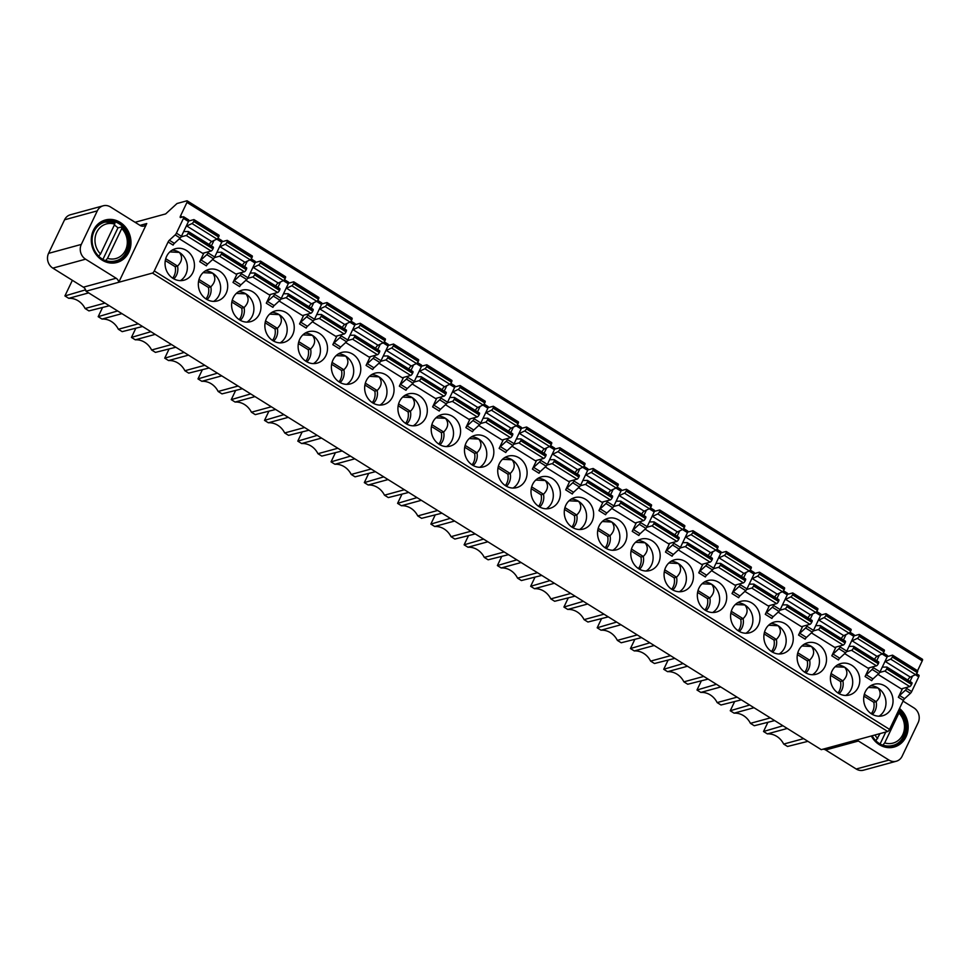 <?xml version="1.0" encoding="UTF-8"?>
<svg xmlns="http://www.w3.org/2000/svg" width="971" height="971" viewBox="0 0 971 971"><rect width="100%" height="100%" fill="white"/><g stroke="black" fill="none" stroke-linecap="round" stroke-linejoin="round"><path stroke-width="1.46" d="M103.181 205.803A10.875 9.71 -105.3 0 1 110.488 206.969L140.176 225.478A5.438 4.855 74.7 0 0 146.767 223.536L118.753 282.282A5.438 4.855 74.7 0 0 116.144 278.24L85.582 259.184A10.875 9.71 -105.3 0 1 81.309 244.413L97.318 210.853A10.875 9.71 -105.3 0 1 103.181 205.803L70.422 214.749A10.875 9.71 74.7 0 0 64.559 219.798L48.55 253.37A10.875 9.71 74.7 0 0 52.835 268.13L83.397 287.185A5.438 4.855 -105.3 0 1 85.994 291.227L821.272 749.661L887.725 731.503A2.173 0.704 -58.1 0 0 889.557 729.379L154.28 270.945A2.173 0.704 121.9 0 1 152.447 273.069L85.994 291.227M822.765 749.248A5.438 4.855 -105.3 0 1 825.653 749.976L856.216 769.02A10.875 9.71 74.7 0 0 863.535 770.185L896.282 761.24A10.875 9.71 -105.3 0 1 888.975 760.075L858.413 741.019A5.438 4.855 74.7 0 0 855.512 740.303M135.054 222.286L165.665 213.911L177.013 203.509L186.918 200.815A2.173 0.704 121.9 0 1 187.172 200.827A2.173 0.704 121.9 0 1 186.966 202.417L180.521 215.938A2.173 0.704 -58.1 0 0 180.315 217.528A2.173 0.704 -58.1 0 0 180.57 217.54L183.398 216.776A2.173 0.704 121.9 0 1 183.653 216.788A2.173 0.704 121.9 0 1 183.446 218.378L176.406 233.149A2.173 0.704 121.9 0 1 175.168 234.897L169.342 240.238A2.173 0.704 -58.1 0 0 168.092 241.973L154.28 270.945M907.824 680.101A3.265 1.056 121.9 0 1 910.313 677.115L915.544 674.627A2.173 0.704 -58.1 0 0 917.243 672.563L917.352 672.333A2.173 0.704 -58.1 0 0 917.559 670.743L922.244 660.85A2.173 0.704 -58.1 0 0 922.45 659.26A2.173 0.704 -58.1 0 0 922.183 659.236M902.52 688.548L898.357 697.275A2.173 0.704 -58.1 0 1 899.595 695.527L904.62 698.659L910.434 693.33A2.173 0.704 -58.1 0 0 911.684 691.583L918.724 676.811A2.173 0.704 -58.1 0 0 918.93 675.221A2.173 0.704 -58.1 0 0 918.675 675.197M904.62 698.659A2.173 0.704 121.9 0 0 903.37 700.407L889.557 729.379M179.344 238.793L202.648 253.322L211.132 251.004A2.173 0.704 -58.1 0 0 212.965 248.879L213.074 248.649A2.173 0.704 -58.1 0 0 213.28 247.071A2.173 0.704 -58.1 0 0 213.135 247.035L188.471 231.644M166.648 256.283A16.313 14.565 74.7 0 0 168.493 274.138A16.313 14.565 74.7 0 0 184.053 280.182A16.313 14.565 74.7 0 0 192.853 272.62A16.313 14.565 74.7 0 0 191.008 254.766A16.313 14.565 74.7 0 0 175.448 248.722A16.313 14.565 74.7 0 0 166.648 256.283M199.917 277.026A16.313 14.565 74.7 0 0 201.762 294.868A16.313 14.565 74.7 0 0 217.322 300.925A16.313 14.565 74.7 0 0 226.109 293.351A16.313 14.565 74.7 0 0 224.277 275.509A16.313 14.565 74.7 0 0 208.716 269.453A16.313 14.565 74.7 0 0 199.917 277.026M212.613 259.536L235.917 274.065L244.401 271.746A2.173 0.704 -58.1 0 0 246.233 269.622L246.343 269.392A2.173 0.704 -58.1 0 0 246.549 267.802A2.173 0.704 -58.1 0 0 246.403 267.765L221.74 252.387M233.186 297.769A16.313 14.565 74.7 0 0 235.031 315.611A16.313 14.565 74.7 0 0 250.579 321.668A16.313 14.565 74.7 0 0 259.378 314.094A16.313 14.565 74.7 0 0 257.546 296.252A16.313 14.565 74.7 0 0 241.985 290.195A16.313 14.565 74.7 0 0 233.186 297.769M245.881 280.279L269.185 294.808L277.67 292.489A2.173 0.704 -58.1 0 0 279.502 290.365L279.612 290.135A2.173 0.704 -58.1 0 0 279.818 288.545A2.173 0.704 -58.1 0 0 279.672 288.508L254.997 273.13M266.455 318.512A16.313 14.565 74.7 0 0 268.287 336.354A16.313 14.565 74.7 0 0 283.848 342.411A16.313 14.565 74.7 0 0 292.647 334.837A16.313 14.565 74.7 0 0 290.815 316.995A16.313 14.565 74.7 0 0 275.254 310.938A16.313 14.565 74.7 0 0 266.455 318.512M279.15 301.022L302.454 315.551L310.938 313.232A2.173 0.704 -58.1 0 0 312.759 311.108L312.868 310.878A2.173 0.704 -58.1 0 0 313.087 309.288A2.173 0.704 -58.1 0 0 312.941 309.251L288.266 293.873M299.723 339.243A16.313 14.565 74.7 0 0 301.556 357.097A16.313 14.565 74.7 0 0 317.116 363.142A16.313 14.565 74.7 0 0 325.916 355.58A16.313 14.565 74.7 0 0 324.071 337.726A16.313 14.565 74.7 0 0 308.523 331.681A16.313 14.565 74.7 0 0 299.723 339.243M312.407 321.753L335.711 336.294L344.195 333.975A2.173 0.704 -58.1 0 0 346.028 331.851L346.137 331.621A2.173 0.704 -58.1 0 0 346.344 330.031A2.173 0.704 -58.1 0 0 346.198 329.994L321.535 314.616M332.992 359.986A16.313 14.565 74.7 0 0 334.825 377.84A16.313 14.565 74.7 0 0 350.385 383.885A16.313 14.565 74.7 0 0 359.185 376.323A16.313 14.565 74.7 0 0 357.34 358.469A16.313 14.565 74.7 0 0 341.78 352.424A16.313 14.565 74.7 0 0 332.992 359.986M345.676 342.496L368.98 357.025L377.464 354.706A2.173 0.704 -58.1 0 0 379.297 352.594L379.406 352.364A2.173 0.704 -58.1 0 0 379.612 350.774A2.173 0.704 -58.1 0 0 379.467 350.737L354.803 335.359M366.249 380.729A16.313 14.565 74.7 0 0 368.094 398.583A16.313 14.565 74.7 0 0 383.654 404.628A16.313 14.565 74.7 0 0 392.454 397.066A16.313 14.565 74.7 0 0 390.609 379.212A16.313 14.565 74.7 0 0 375.049 373.167A16.313 14.565 74.7 0 0 366.249 380.729M378.945 363.239L402.249 377.768L410.733 375.449A2.173 0.704 -58.1 0 0 412.566 373.325L412.675 373.107A2.173 0.704 -58.1 0 0 412.881 371.517A2.173 0.704 -58.1 0 0 412.736 371.48L388.072 356.102M399.518 401.472A16.313 14.565 74.7 0 0 401.363 419.326A16.313 14.565 74.7 0 0 416.923 425.371A16.313 14.565 74.7 0 0 425.711 417.809A16.313 14.565 74.7 0 0 423.878 399.955A16.313 14.565 74.7 0 0 408.318 393.91A16.313 14.565 74.7 0 0 399.518 401.472M412.214 383.982L435.518 398.511L444.002 396.192A2.173 0.704 -58.1 0 0 445.835 394.068L445.944 393.838A2.173 0.704 -58.1 0 0 446.15 392.26A2.173 0.704 -58.1 0 0 446.005 392.223L421.341 376.833M432.787 422.215A16.313 14.565 74.7 0 0 434.632 440.057A16.313 14.565 74.7 0 0 450.18 446.114A16.313 14.565 74.7 0 0 458.98 438.54A16.313 14.565 74.7 0 0 457.147 420.698A16.313 14.565 74.7 0 0 441.587 414.641A16.313 14.565 74.7 0 0 432.787 422.215M445.483 404.725L468.787 419.254L477.271 416.935A2.173 0.704 -58.1 0 0 479.104 414.811L479.213 414.581A2.173 0.704 -58.1 0 0 479.419 412.991A2.173 0.704 -58.1 0 0 479.273 412.954L454.598 397.576M466.056 442.958A16.313 14.565 74.7 0 0 467.888 460.8A16.313 14.565 74.7 0 0 483.449 466.857A16.313 14.565 74.7 0 0 492.248 459.283A16.313 14.565 74.7 0 0 490.416 441.441A16.313 14.565 74.7 0 0 474.855 435.384A16.313 14.565 74.7 0 0 466.056 442.958M478.752 425.468L502.056 439.997L510.54 437.678A2.173 0.704 -58.1 0 0 512.36 435.554L512.482 435.324A2.173 0.704 -58.1 0 0 512.688 433.734A2.173 0.704 -58.1 0 0 512.542 433.697L487.867 418.319M499.325 463.701A16.313 14.565 74.7 0 0 501.157 481.543A16.313 14.565 74.7 0 0 516.718 487.6A16.313 14.565 74.7 0 0 525.517 480.026A16.313 14.565 74.7 0 0 523.672 462.184A16.313 14.565 74.7 0 0 508.124 456.127A16.313 14.565 74.7 0 0 499.325 463.701M512.008 446.211L535.312 460.74L543.796 458.421A2.173 0.704 -58.1 0 0 545.629 456.297L545.738 456.067A2.173 0.704 -58.1 0 0 545.945 454.477A2.173 0.704 -58.1 0 0 545.799 454.44L521.136 439.062M532.594 484.432A16.313 14.565 74.7 0 0 534.426 502.286A16.313 14.565 74.7 0 0 549.987 508.331A16.313 14.565 74.7 0 0 558.786 500.769A16.313 14.565 74.7 0 0 556.941 482.915A16.313 14.565 74.7 0 0 541.381 476.87A16.313 14.565 74.7 0 0 532.594 484.432M545.277 466.942L568.581 481.482L577.065 479.164A2.173 0.704 -58.1 0 0 578.898 477.04L579.007 476.81A2.173 0.704 -58.1 0 0 579.214 475.22A2.173 0.704 -58.1 0 0 579.068 475.183L554.405 459.805M565.85 505.175A16.313 14.565 74.7 0 0 567.695 523.029A16.313 14.565 74.7 0 0 583.255 529.074A16.313 14.565 74.7 0 0 592.055 521.512A16.313 14.565 74.7 0 0 590.21 503.658A16.313 14.565 74.7 0 0 574.65 497.613A16.313 14.565 74.7 0 0 565.85 505.175M578.546 487.685L601.85 502.213L610.334 499.895A2.173 0.704 -58.1 0 0 612.167 497.783L612.276 497.553A2.173 0.704 -58.1 0 0 612.483 495.963A2.173 0.704 -58.1 0 0 612.337 495.926L587.673 480.548M599.119 525.918A16.313 14.565 74.7 0 0 600.964 543.772A16.313 14.565 74.7 0 0 616.524 549.817A16.313 14.565 74.7 0 0 625.312 542.255A16.313 14.565 74.7 0 0 623.479 524.401A16.313 14.565 74.7 0 0 607.919 518.356A16.313 14.565 74.7 0 0 599.119 525.918M611.815 508.428L635.119 522.956L643.603 520.638A2.173 0.704 -58.1 0 0 645.436 518.514L645.545 518.296A2.173 0.704 -58.1 0 0 645.751 516.706A2.173 0.704 -58.1 0 0 645.606 516.669L620.942 501.291M632.388 546.661A16.313 14.565 74.7 0 0 634.233 564.515A16.313 14.565 74.7 0 0 649.781 570.56A16.313 14.565 74.7 0 0 658.581 562.998A16.313 14.565 74.7 0 0 656.748 545.144A16.313 14.565 74.7 0 0 641.188 539.099A16.313 14.565 74.7 0 0 632.388 546.661M645.084 529.171L668.388 543.699L676.872 541.381A2.173 0.704 -58.1 0 0 678.705 539.257L678.814 539.026A2.173 0.704 -58.1 0 0 679.02 537.449A2.173 0.704 -58.1 0 0 678.875 537.412L654.199 522.022M665.657 567.404A16.313 14.565 74.7 0 0 667.502 585.246A16.313 14.565 74.7 0 0 683.05 591.303A16.313 14.565 74.7 0 0 691.85 583.729A16.313 14.565 74.7 0 0 690.017 565.887A16.313 14.565 74.7 0 0 674.457 559.83A16.313 14.565 74.7 0 0 665.657 567.404M678.353 549.914L701.657 564.442L710.141 562.124A2.173 0.704 -58.1 0 0 711.974 560L712.083 559.769A2.173 0.704 -58.1 0 0 712.289 558.179A2.173 0.704 -58.1 0 0 712.144 558.143L687.468 542.765M698.926 588.147A16.313 14.565 74.7 0 0 700.759 605.989A16.313 14.565 74.7 0 0 716.319 612.046A16.313 14.565 74.7 0 0 725.119 604.472A16.313 14.565 74.7 0 0 723.274 586.63A16.313 14.565 74.7 0 0 707.725 580.573A16.313 14.565 74.7 0 0 698.926 588.147M711.609 570.657L734.926 585.185L743.398 582.867A2.173 0.704 -58.1 0 0 745.23 580.743L745.34 580.512A2.173 0.704 -58.1 0 0 745.546 578.922A2.173 0.704 -58.1 0 0 745.4 578.886L720.737 563.508M865.258 691.85A16.313 14.565 74.7 0 0 867.103 709.704A16.313 14.565 74.7 0 0 882.651 715.748A16.313 14.565 74.7 0 0 891.451 708.187A16.313 14.565 74.7 0 0 889.618 690.332A16.313 14.565 74.7 0 0 874.058 684.288A16.313 14.565 74.7 0 0 865.258 691.85M877.954 674.36L901.258 688.888L909.742 686.57A2.173 0.704 -58.1 0 0 911.575 684.446L911.684 684.215A2.173 0.704 -58.1 0 0 911.89 682.637A2.173 0.704 -58.1 0 0 911.745 682.601L887.069 667.211M835.982 647.062L831.819 655.789A2.173 0.704 -58.1 0 1 833.057 654.053L839.697 658.192L845.523 652.852A2.173 0.704 -58.1 0 0 846.761 651.104L853.812 636.333A2.173 0.704 -58.1 0 0 854.019 634.743A2.173 0.704 -58.1 0 0 853.752 634.731M831.989 671.107A16.313 14.565 74.7 0 0 833.834 688.961A16.313 14.565 74.7 0 0 849.382 695.005A16.313 14.565 74.7 0 0 858.182 687.444A16.313 14.565 74.7 0 0 856.349 669.589A16.313 14.565 74.7 0 0 840.789 663.545A16.313 14.565 74.7 0 0 831.989 671.107M844.685 653.617L867.989 668.145L876.473 665.827A2.173 0.704 -58.1 0 0 878.306 663.703L878.415 663.484A2.173 0.704 -58.1 0 0 878.621 661.894A2.173 0.704 -58.1 0 0 878.476 661.858L853.8 646.48M802.714 626.319L798.55 635.058A2.173 0.704 -58.1 0 1 799.788 633.31L806.428 637.449L812.254 632.109A2.173 0.704 -58.1 0 0 813.492 630.361L820.544 615.59A2.173 0.704 -58.1 0 0 820.75 614A2.173 0.704 -58.1 0 0 820.495 613.988M798.72 650.364A16.313 14.565 74.7 0 0 800.565 668.218A16.313 14.565 74.7 0 0 816.125 674.262A16.313 14.565 74.7 0 0 824.913 666.701A16.313 14.565 74.7 0 0 823.08 648.846A16.313 14.565 74.7 0 0 807.52 642.802A16.313 14.565 74.7 0 0 798.72 650.364M811.416 632.874L834.72 647.402L843.204 645.084A2.173 0.704 -58.1 0 0 845.037 642.972L845.146 642.741A2.173 0.704 -58.1 0 0 845.353 641.151A2.173 0.704 -58.1 0 0 845.207 641.115L820.544 625.737M769.445 605.576L765.282 614.315A2.173 0.704 -58.1 0 1 766.532 612.567L773.159 616.706L778.985 611.366A2.173 0.704 -58.1 0 0 780.223 609.63L787.275 594.847A2.173 0.704 -58.1 0 0 787.481 593.269A2.173 0.704 -58.1 0 0 787.226 593.245M765.451 629.621A16.313 14.565 74.7 0 0 767.296 647.475A16.313 14.565 74.7 0 0 782.857 653.519A16.313 14.565 74.7 0 0 791.656 645.958A16.313 14.565 74.7 0 0 789.811 628.103A16.313 14.565 74.7 0 0 774.251 622.059A16.313 14.565 74.7 0 0 765.451 629.621M778.147 612.131L801.451 626.671L809.935 624.353A2.173 0.704 -58.1 0 0 811.768 622.229L811.877 621.998A2.173 0.704 -58.1 0 0 812.084 620.408A2.173 0.704 -58.1 0 0 811.938 620.372L787.275 604.994M744.878 591.4L768.182 605.928L776.666 603.61A2.173 0.704 -58.1 0 0 778.499 601.486L778.608 601.255A2.173 0.704 -58.1 0 0 778.815 599.665A2.173 0.704 -58.1 0 0 778.669 599.629L754.006 584.251M732.195 608.89A16.313 14.565 74.7 0 0 734.027 626.732A16.313 14.565 74.7 0 0 749.588 632.789A16.313 14.565 74.7 0 0 758.387 625.215A16.313 14.565 74.7 0 0 756.543 607.373A16.313 14.565 74.7 0 0 740.982 601.316A16.313 14.565 74.7 0 0 732.195 608.89M869.251 667.805L865.088 676.532A2.173 0.704 -58.1 0 1 866.326 674.796L872.965 678.923L878.791 673.595A2.173 0.704 -58.1 0 0 880.029 671.847L887.081 657.076A2.173 0.704 -58.1 0 0 887.288 655.486A2.173 0.704 -58.1 0 0 887.021 655.461M736.188 584.833L732.013 593.572A2.173 0.704 -58.1 0 1 733.263 591.825L739.089 586.484A2.173 0.704 121.9 0 0 740.327 584.748L740.897 583.547M702.919 564.102L698.756 572.829A2.173 0.704 -58.1 0 1 699.994 571.082L705.82 565.753A2.173 0.704 121.9 0 0 707.058 564.005L707.628 562.804M669.65 543.359L665.487 552.086A2.173 0.704 -58.1 0 1 666.725 550.339L672.551 545.01A2.173 0.704 121.9 0 0 673.789 543.262L674.36 542.073M636.381 522.616L632.218 531.343A2.173 0.704 -58.1 0 1 633.456 529.608L639.282 524.267A2.173 0.704 121.9 0 0 640.52 522.519L641.091 521.33M603.112 501.873L598.949 510.6A2.173 0.704 -58.1 0 1 600.187 508.865L606.013 503.524A2.173 0.704 121.9 0 0 607.263 501.776L607.834 500.587M569.843 481.131L565.68 489.87A2.173 0.704 -58.1 0 1 566.93 488.122L572.744 482.781A2.173 0.704 121.9 0 0 573.995 481.046L574.565 479.844M536.587 460.388L532.411 469.127A2.173 0.704 -58.1 0 1 533.662 467.379L539.488 462.038A2.173 0.704 121.9 0 0 540.726 460.303L541.296 459.101M503.318 439.645L499.155 448.384A2.173 0.704 -58.1 0 1 500.393 446.636L506.219 441.295A2.173 0.704 121.9 0 0 507.457 439.56L508.027 438.358M470.049 418.914L465.886 427.641A2.173 0.704 -58.1 0 1 467.124 425.893L472.95 420.564A2.173 0.704 121.9 0 0 474.188 418.817L474.758 417.615M436.78 398.171L432.617 406.898A2.173 0.704 -58.1 0 1 433.855 405.15L439.681 399.821A2.173 0.704 121.9 0 0 440.919 398.074L441.489 396.884M403.511 377.428L399.348 386.155A2.173 0.704 -58.1 0 1 400.586 384.419L406.412 379.078A2.173 0.704 121.9 0 0 407.662 377.331L408.233 376.141M370.242 356.685L366.079 365.412A2.173 0.704 -58.1 0 1 367.329 363.676L373.143 358.335A2.173 0.704 121.9 0 0 374.393 356.588L374.964 355.398M336.986 335.942L332.81 344.681A2.173 0.704 -58.1 0 1 334.06 342.933L339.886 337.592A2.173 0.704 121.9 0 0 341.124 335.857L341.695 334.655M303.717 315.199L299.554 323.938A2.173 0.704 -58.1 0 1 300.792 322.19L306.618 316.849A2.173 0.704 121.9 0 0 307.856 315.114L308.426 313.912M270.448 294.456L266.285 303.195A2.173 0.704 -58.1 0 1 267.523 301.447L273.349 296.106A2.173 0.704 121.9 0 0 274.587 294.371L275.157 293.169M237.179 273.725L233.016 282.452A2.173 0.704 -58.1 0 1 234.254 280.704L240.08 275.376A2.173 0.704 121.9 0 0 241.318 273.628L241.888 272.426M203.91 252.982L199.747 261.709A2.173 0.704 -58.1 0 1 200.985 259.961L207.624 264.1L213.45 258.772A2.173 0.704 -58.1 0 0 214.688 257.024L221.74 242.252A2.173 0.704 -58.1 0 0 221.946 240.662A2.173 0.704 -58.1 0 0 221.679 240.638M168.092 241.973L173.117 245.105A2.173 0.704 121.9 0 1 174.355 243.357L180.181 238.029A2.173 0.704 -58.1 0 0 181.419 236.281L188.471 221.509A2.173 0.704 -58.1 0 0 188.677 219.919A2.173 0.704 -58.1 0 0 188.423 219.895M93.459 230.212A22.017 19.675 74.7 0 0 95.935 254.317A22.017 19.675 74.7 0 0 116.945 262.486A22.017 19.675 74.7 0 0 128.815 252.266A22.017 19.675 74.7 0 0 126.339 228.173A22.017 19.675 74.7 0 0 105.329 220.004A22.017 19.675 74.7 0 0 93.459 230.212M105.099 220.065A22.017 19.675 -105.3 0 1 125.939 228.403A22.017 19.675 -105.3 0 1 128.342 252.399A22.017 19.675 -105.3 0 1 116.702 262.546M94.114 231.049A20.609 18.413 74.7 0 0 96.445 253.601A20.609 18.413 74.7 0 0 116.095 261.248A20.609 18.413 74.7 0 0 127.213 251.683A20.609 18.413 74.7 0 0 124.883 229.132A20.609 18.413 74.7 0 0 105.232 221.497A20.609 18.413 74.7 0 0 94.114 231.049M100.523 253.989A17.939 16.034 -105.3 0 1 96.736 232.263A17.939 16.034 -105.3 0 1 114.76 224.143L100.523 253.989L98.641 256.174M114.311 225.078A20.112 17.976 -105.3 0 1 114.651 225.284A20.112 17.976 -105.3 0 1 117.952 227.869L102.89 259.427M114.76 224.143L114.942 222.48L104.892 222.092A20.112 17.976 -105.3 0 1 114.736 222.48M105.341 260.604L105.657 260.519A20.112 17.976 -105.3 0 0 115.5 260.908C128.973 258.055 133.209 236.815 122.018 226.886L117.952 227.869M121.715 226.838L121.751 228.488A17.939 16.034 -105.3 0 1 125.538 250.227A17.939 16.034 -105.3 0 1 107.514 258.347L121.751 228.488M107.514 258.347L105.657 260.519M896.282 761.24A10.875 9.71 -105.3 0 0 902.144 756.191L918.153 722.63A10.875 9.71 -105.3 0 0 913.869 707.859L903.042 701.111M871.327 735.982A22.017 19.675 74.7 0 0 894.133 747.039A22.017 19.675 74.7 0 0 906.004 736.831A22.017 19.675 74.7 0 0 899.522 708.49M899.34 708.854A22.017 19.675 -105.3 0 1 905.53 736.953A22.017 19.675 -105.3 0 1 893.89 747.1M872.116 735.763A20.609 18.413 74.7 0 0 893.284 745.801A20.609 18.413 74.7 0 0 904.402 736.249A20.609 18.413 74.7 0 0 898.758 710.08M874.313 739.052A20.112 17.976 -105.3 0 0 875.854 740.727L880.078 733.591M880.078 743.992L885.783 732.025M882.53 745.158L882.845 745.073A20.112 17.976 -105.3 0 0 892.689 745.461C906.161 742.621 910.397 721.38 899.207 711.452L898.017 711.646M898.903 711.391L898.94 713.054A17.939 16.034 -105.3 0 1 902.727 734.78A17.939 16.034 -105.3 0 1 884.702 742.9L898.94 713.054M884.702 742.9L882.845 745.073M912.582 676.034L909.997 681.46M907.23 687.262L906.659 688.451A2.173 0.704 121.9 0 1 905.421 690.199L899.595 695.527M209.214 244.534A3.265 1.056 121.9 0 1 211.702 241.548L216.934 239.06A2.173 0.704 -58.1 0 0 218.633 236.997L218.742 236.766A2.173 0.704 -58.1 0 0 218.948 235.176A2.173 0.704 -58.1 0 0 218.693 235.152M183.786 231.316A3.265 1.056 -58.1 0 0 183.944 231.499A3.265 1.056 -58.1 0 0 184.162 231.559L188.228 231.499A2.173 0.704 121.9 0 1 188.374 231.535A2.173 0.704 121.9 0 1 188.168 233.125L188.058 233.356A2.173 0.704 121.9 0 1 186.226 235.48L181.104 236.875M188.677 221.024L193.787 219.628A2.173 0.704 121.9 0 1 194.042 219.64A2.173 0.704 121.9 0 1 193.836 221.23L193.727 221.461A2.173 0.704 121.9 0 1 192.027 223.536L186.796 226.012A3.265 1.056 -58.1 0 0 186.068 226.546M172.049 250.19A16.313 14.565 -105.3 0 1 179.356 252.399A16.313 14.565 -105.3 0 1 185.777 274.55A16.313 14.565 -105.3 0 1 180.375 280.643M173.797 278.859A13.594 12.138 74.7 0 0 176.528 275.121A13.594 12.138 74.7 0 0 177.559 266.078C182.196 261.393 182.791 256.829 179.356 252.399L169.816 251.902M165.301 260.556L175.205 266.722A13.594 12.138 -105.3 0 1 174.173 275.764A13.594 12.138 -105.3 0 1 172.668 278.167M175.205 266.722L177.559 266.078L165.725 258.711M205.318 270.933A16.313 14.565 -105.3 0 1 212.625 273.142A16.313 14.565 -105.3 0 1 219.045 295.293A16.313 14.565 -105.3 0 1 213.644 301.386M207.066 299.59A13.594 12.138 74.7 0 0 209.797 295.864A13.594 12.138 74.7 0 0 210.828 286.821C215.465 282.124 216.06 277.56 212.625 273.142L203.085 272.645M198.57 281.299L208.462 287.465A13.594 12.138 -105.3 0 1 207.442 296.507A13.594 12.138 -105.3 0 1 205.937 298.91M208.462 287.465L210.828 286.821L198.994 279.454M242.483 265.277A3.265 1.056 121.9 0 1 244.971 262.291L250.202 259.803A2.173 0.704 -58.1 0 0 251.902 257.728L252.011 257.509A2.173 0.704 -58.1 0 0 252.217 255.919A2.173 0.704 -58.1 0 0 251.962 255.895M217.055 252.059A3.265 1.056 -58.1 0 0 217.213 252.242A3.265 1.056 -58.1 0 0 217.431 252.302L221.497 252.242A2.173 0.704 121.9 0 1 221.643 252.278A2.173 0.704 121.9 0 1 221.424 253.868L221.315 254.099A2.173 0.704 121.9 0 1 219.482 256.21L214.373 257.618M221.946 241.755L227.044 240.371A2.173 0.704 121.9 0 1 227.311 240.383A2.173 0.704 121.9 0 1 227.105 241.973L226.996 242.204A2.173 0.704 121.9 0 1 225.296 244.279L220.053 246.755A3.265 1.056 -58.1 0 0 219.337 247.289M238.587 291.676A16.313 14.565 -105.3 0 1 245.881 293.873A16.313 14.565 -105.3 0 1 252.314 316.024A16.313 14.565 -105.3 0 1 246.913 322.129M240.335 320.333A13.594 12.138 74.7 0 0 243.066 316.595A13.594 12.138 74.7 0 0 244.085 307.564C248.722 302.867 249.329 298.303 245.881 293.873L236.354 293.388M231.838 302.042L241.73 308.208A13.594 12.138 -105.3 0 1 240.699 317.25A13.594 12.138 -105.3 0 1 239.206 319.653M241.73 308.208L244.085 307.564L232.263 300.197M275.752 286.02A3.265 1.056 121.9 0 1 278.24 283.034L283.471 280.546A2.173 0.704 -58.1 0 0 285.171 278.471L285.28 278.24A2.173 0.704 -58.1 0 0 285.486 276.662A2.173 0.704 -58.1 0 0 285.231 276.638M250.324 272.802A3.265 1.056 -58.1 0 0 250.469 272.985A3.265 1.056 -58.1 0 0 250.688 273.045L254.754 272.985A2.173 0.704 121.9 0 1 254.9 273.021A2.173 0.704 121.9 0 1 254.693 274.599L254.584 274.829A2.173 0.704 121.9 0 1 252.751 276.953L247.641 278.361M255.203 262.498L260.313 261.102A2.173 0.704 121.9 0 1 260.58 261.126A2.173 0.704 121.9 0 1 260.374 262.716L260.264 262.947A2.173 0.704 121.9 0 1 258.553 265.01L253.322 267.498A3.265 1.056 -58.1 0 0 252.606 268.032M271.856 312.407A16.313 14.565 -105.3 0 1 279.15 314.616A16.313 14.565 -105.3 0 1 285.583 336.767A16.313 14.565 -105.3 0 1 280.182 342.86M273.591 341.076A13.594 12.138 74.7 0 0 276.322 337.338A13.594 12.138 74.7 0 0 277.354 328.307C281.991 323.61 282.597 319.046 279.15 314.616L269.622 314.131M265.107 322.785L274.999 328.951A13.594 12.138 -105.3 0 1 273.968 337.981A13.594 12.138 -105.3 0 1 272.475 340.396M274.999 328.951L277.354 328.307L265.532 320.928M309.021 306.763A3.265 1.056 121.9 0 1 311.509 303.777L316.74 301.289A2.173 0.704 -58.1 0 0 318.439 299.214L318.549 298.983A2.173 0.704 -58.1 0 0 318.755 297.393A2.173 0.704 -58.1 0 0 318.488 297.381M283.593 293.545A3.265 1.056 -58.1 0 0 283.738 293.728A3.265 1.056 -58.1 0 0 283.957 293.776L288.023 293.715A2.173 0.704 121.9 0 1 288.169 293.764A2.173 0.704 121.9 0 1 287.962 295.342L287.853 295.572A2.173 0.704 121.9 0 1 286.02 297.696L280.898 299.092M288.472 283.241L293.582 281.845A2.173 0.704 121.9 0 1 293.849 281.869A2.173 0.704 121.9 0 1 293.63 283.459L293.521 283.69A2.173 0.704 121.9 0 1 291.822 285.753L286.591 288.241A3.265 1.056 -58.1 0 0 285.862 288.775M305.125 333.15A16.313 14.565 -105.3 0 1 312.419 335.359A16.313 14.565 -105.3 0 1 318.852 357.51A16.313 14.565 -105.3 0 1 313.439 363.603M306.86 361.819A13.594 12.138 74.7 0 0 309.591 358.081A13.594 12.138 74.7 0 0 310.623 349.05C315.259 344.353 315.854 339.789 312.419 335.359L302.891 334.861M298.376 343.516L308.268 349.694A13.594 12.138 -105.3 0 1 307.237 358.724A13.594 12.138 -105.3 0 1 305.744 361.139M308.268 349.694L310.623 349.05L298.801 341.671M342.29 327.494A3.265 1.056 121.9 0 1 344.766 324.508L349.997 322.032A2.173 0.704 -58.1 0 0 351.708 319.957L351.818 319.726A2.173 0.704 -58.1 0 0 352.024 318.136A2.173 0.704 -58.1 0 0 351.757 318.124M316.862 314.288A3.265 1.056 -58.1 0 0 317.007 314.47A3.265 1.056 -58.1 0 0 317.226 314.519L321.292 314.458A2.173 0.704 121.9 0 1 321.437 314.495A2.173 0.704 121.9 0 1 321.231 316.085L321.122 316.315A2.173 0.704 121.9 0 1 319.289 318.439L314.167 319.835M321.741 303.984L326.851 302.588A2.173 0.704 121.9 0 1 327.106 302.612A2.173 0.704 121.9 0 1 326.899 304.19L326.79 304.421A2.173 0.704 121.9 0 1 325.091 306.496L319.86 308.984A3.265 1.056 -58.1 0 0 319.131 309.518M338.394 353.893A16.313 14.565 -105.3 0 1 345.688 356.102A16.313 14.565 -105.3 0 1 352.109 378.253A16.313 14.565 -105.3 0 1 346.708 384.346M340.129 382.562A13.594 12.138 74.7 0 0 342.86 378.824A13.594 12.138 74.7 0 0 343.892 369.793C348.528 365.096 349.123 360.532 345.688 356.102L336.148 355.604M331.633 364.259L341.537 370.437A13.594 12.138 -105.3 0 1 340.505 379.467A13.594 12.138 -105.3 0 1 339 381.882M341.537 370.437L343.892 369.793L332.07 362.414M375.559 348.237A3.265 1.056 121.9 0 1 378.035 345.251L383.266 342.775A2.173 0.704 -58.1 0 0 384.965 340.7L385.074 340.469A2.173 0.704 -58.1 0 0 385.293 338.879A2.173 0.704 -58.1 0 0 385.026 338.867M350.13 335.031A3.265 1.056 -58.1 0 0 350.276 335.213A3.265 1.056 -58.1 0 0 350.495 335.262L354.561 335.201A2.173 0.704 121.9 0 1 354.706 335.238A2.173 0.704 121.9 0 1 354.5 336.828L354.391 337.058A2.173 0.704 121.9 0 1 352.558 339.182L347.436 340.578M355.01 324.727L360.12 323.331A2.173 0.704 121.9 0 1 360.375 323.355A2.173 0.704 121.9 0 1 360.168 324.933L360.059 325.164A2.173 0.704 121.9 0 1 358.36 327.239L353.128 329.727A3.265 1.056 -58.1 0 0 352.4 330.249M371.65 374.636A16.313 14.565 -105.3 0 1 378.957 376.845A16.313 14.565 -105.3 0 1 385.378 398.996A16.313 14.565 -105.3 0 1 379.977 405.089M373.398 403.305A13.594 12.138 74.7 0 0 376.129 399.567A13.594 12.138 74.7 0 0 377.161 390.524C381.797 385.839 382.392 381.275 378.957 376.845L369.417 376.347M364.902 385.002L374.806 391.179A13.594 12.138 -105.3 0 1 373.774 400.21A13.594 12.138 -105.3 0 1 372.269 402.613M374.806 391.179L377.161 390.524L365.327 383.157M408.827 368.98A3.265 1.056 121.9 0 1 411.303 365.994L416.535 363.506A2.173 0.704 -58.1 0 0 418.234 361.443L418.343 361.212A2.173 0.704 -58.1 0 0 418.55 359.622A2.173 0.704 -58.1 0 0 418.295 359.598M383.387 355.774A3.265 1.056 -58.1 0 0 383.545 355.944A3.265 1.056 -58.1 0 0 383.763 356.005L387.83 355.944A2.173 0.704 121.9 0 1 387.975 355.981A2.173 0.704 121.9 0 1 387.769 357.571L387.66 357.801A2.173 0.704 121.9 0 1 385.827 359.925L380.705 361.321M388.279 345.47L393.389 344.074A2.173 0.704 121.9 0 1 393.643 344.086A2.173 0.704 121.9 0 1 393.437 345.676L393.328 345.907A2.173 0.704 121.9 0 1 391.629 347.982L386.397 350.47A3.265 1.056 -58.1 0 0 385.669 350.992M404.919 395.379A16.313 14.565 -105.3 0 1 412.226 397.588A16.313 14.565 -105.3 0 1 418.647 419.739A16.313 14.565 -105.3 0 1 413.245 425.832M406.667 424.048A13.594 12.138 74.7 0 0 409.398 420.309A13.594 12.138 74.7 0 0 410.43 411.267C415.066 406.582 415.661 402.018 412.226 397.588L402.686 397.09M398.171 405.744L408.063 411.91A13.594 12.138 -105.3 0 1 407.043 420.953A13.594 12.138 -105.3 0 1 405.538 423.356M408.063 411.91L410.43 411.267L398.596 403.9M442.084 389.723A3.265 1.056 121.9 0 1 444.572 386.737L449.804 384.249A2.173 0.704 -58.1 0 0 451.503 382.186L451.612 381.955A2.173 0.704 -58.1 0 0 451.818 380.365A2.173 0.704 -58.1 0 0 451.564 380.341M416.656 376.505A3.265 1.056 -58.1 0 0 416.814 376.687A3.265 1.056 -58.1 0 0 417.032 376.748L421.098 376.687A2.173 0.704 121.9 0 1 421.244 376.724A2.173 0.704 121.9 0 1 421.026 378.314L420.916 378.544A2.173 0.704 121.9 0 1 419.084 380.668L413.974 382.064M421.548 366.213L426.645 364.817A2.173 0.704 121.9 0 1 426.912 364.829A2.173 0.704 121.9 0 1 426.706 366.419L426.597 366.65A2.173 0.704 121.9 0 1 424.897 368.725L419.654 371.201A3.265 1.056 -58.1 0 0 418.938 371.735M438.188 416.122A16.313 14.565 -105.3 0 1 445.483 418.331A16.313 14.565 -105.3 0 1 451.916 440.482A16.313 14.565 -105.3 0 1 446.514 446.575M439.936 444.779A13.594 12.138 74.7 0 0 442.667 441.052A13.594 12.138 74.7 0 0 443.686 432.01C448.323 427.313 448.93 422.749 445.483 418.331L435.955 417.833M431.44 426.487L441.332 432.653A13.594 12.138 -105.3 0 1 440.3 441.696A13.594 12.138 -105.3 0 1 438.807 444.099M441.332 432.653L443.686 432.01L431.864 424.643M475.353 410.466A3.265 1.056 121.9 0 1 477.841 407.48L483.073 404.992A2.173 0.704 -58.1 0 0 484.772 402.916L484.881 402.698A2.173 0.704 -58.1 0 0 485.087 401.108A2.173 0.704 -58.1 0 0 484.832 401.084M449.925 397.248A3.265 1.056 -58.1 0 0 450.071 397.43A3.265 1.056 -58.1 0 0 450.289 397.491L454.355 397.43A2.173 0.704 121.9 0 1 454.501 397.467A2.173 0.704 121.9 0 1 454.294 399.057L454.185 399.287A2.173 0.704 121.9 0 1 452.352 401.399L447.243 402.807M454.804 386.944L459.914 385.56A2.173 0.704 121.9 0 1 460.181 385.572A2.173 0.704 121.9 0 1 459.975 387.162L459.866 387.393A2.173 0.704 121.9 0 1 458.154 389.468L452.923 391.944A3.265 1.056 -58.1 0 0 452.207 392.478M471.457 436.853A16.313 14.565 -105.3 0 1 478.752 439.062A16.313 14.565 -105.3 0 1 485.184 461.213A16.313 14.565 -105.3 0 1 479.783 467.318M473.193 465.522A13.594 12.138 74.7 0 0 475.924 461.783A13.594 12.138 74.7 0 0 476.955 452.753C481.592 448.056 482.199 443.492 478.752 439.062L469.224 438.576M464.708 447.23L474.601 453.396A13.594 12.138 -105.3 0 1 473.569 462.439A13.594 12.138 -105.3 0 1 472.076 464.842M474.601 453.396L476.955 452.753L465.133 445.386M508.622 431.209A3.265 1.056 121.9 0 1 511.11 428.223L516.341 425.735A2.173 0.704 -58.1 0 0 518.041 423.659L518.15 423.429A2.173 0.704 -58.1 0 0 518.356 421.851A2.173 0.704 -58.1 0 0 518.089 421.827M483.194 417.991A3.265 1.056 -58.1 0 0 483.34 418.173A3.265 1.056 -58.1 0 0 483.558 418.234L487.624 418.173A2.173 0.704 121.9 0 1 487.77 418.21A2.173 0.704 121.9 0 1 487.563 419.788L487.454 420.018A2.173 0.704 121.9 0 1 485.621 422.142L480.499 423.55M488.073 407.686L493.183 406.291A2.173 0.704 121.9 0 1 493.45 406.315A2.173 0.704 121.9 0 1 493.232 407.905L493.122 408.136A2.173 0.704 121.9 0 1 491.423 410.199L486.192 412.687A3.265 1.056 -58.1 0 0 485.464 413.221M504.726 457.596A16.313 14.565 -105.3 0 1 512.02 459.805A16.313 14.565 -105.3 0 1 518.453 481.956A16.313 14.565 -105.3 0 1 513.052 488.049M506.461 486.265A13.594 12.138 74.7 0 0 509.192 482.526A13.594 12.138 74.7 0 0 510.224 473.496C514.861 468.799 515.455 464.235 512.02 459.805L502.493 459.319M497.977 467.973L507.869 474.139A13.594 12.138 -105.3 0 1 506.838 483.17A13.594 12.138 -105.3 0 1 505.345 485.585M507.869 474.139L510.224 473.496L498.402 466.116M541.891 451.952A3.265 1.056 121.9 0 1 544.367 448.966L549.598 446.478A2.173 0.704 -58.1 0 0 551.31 444.402L551.419 444.172A2.173 0.704 -58.1 0 0 551.625 442.582A2.173 0.704 -58.1 0 0 551.358 442.57M516.463 438.734A3.265 1.056 -58.1 0 0 516.608 438.916A3.265 1.056 -58.1 0 0 516.827 438.965L520.893 438.904A2.173 0.704 121.9 0 1 521.039 438.953A2.173 0.704 121.9 0 1 520.832 440.531L520.723 440.761A2.173 0.704 121.9 0 1 518.89 442.885L513.768 444.281M521.342 428.429L526.452 427.034A2.173 0.704 121.9 0 1 526.707 427.058A2.173 0.704 121.9 0 1 526.5 428.648L526.391 428.879A2.173 0.704 121.9 0 1 524.692 430.942L519.461 433.43A3.265 1.056 -58.1 0 0 518.732 433.964M537.995 478.339A16.313 14.565 -105.3 0 1 545.289 480.548A16.313 14.565 -105.3 0 1 551.71 502.699A16.313 14.565 -105.3 0 1 546.309 508.792M539.73 507.008A13.594 12.138 74.7 0 0 542.461 503.269A13.594 12.138 74.7 0 0 543.493 494.239C548.13 489.542 548.724 484.978 545.289 480.548L535.761 480.05M531.234 488.704L541.138 494.882A13.594 12.138 -105.3 0 1 540.107 503.913A13.594 12.138 -105.3 0 1 538.602 506.328M541.138 494.882L543.493 494.239L531.671 486.859M575.16 472.683A3.265 1.056 121.9 0 1 577.636 469.697L582.867 467.221A2.173 0.704 -58.1 0 0 584.566 465.145L584.676 464.915A2.173 0.704 -58.1 0 0 584.894 463.325A2.173 0.704 -58.1 0 0 584.627 463.313M549.732 459.477A3.265 1.056 -58.1 0 0 549.877 459.659A3.265 1.056 -58.1 0 0 550.096 459.708L554.162 459.647A2.173 0.704 121.9 0 1 554.307 459.684A2.173 0.704 121.9 0 1 554.101 461.274L553.992 461.504A2.173 0.704 121.9 0 1 552.159 463.628L547.037 465.024M554.611 449.172L559.721 447.777A2.173 0.704 121.9 0 1 559.976 447.801A2.173 0.704 121.9 0 1 559.769 449.379L559.66 449.609A2.173 0.704 121.9 0 1 557.961 451.685L552.73 454.173A3.265 1.056 -58.1 0 0 552.001 454.707M571.251 499.082A16.313 14.565 -105.3 0 1 578.558 501.291A16.313 14.565 -105.3 0 1 584.979 523.442A16.313 14.565 -105.3 0 1 579.578 529.535M572.999 527.751A13.594 12.138 74.7 0 0 575.73 524.012A13.594 12.138 74.7 0 0 576.762 514.982C581.398 510.285 581.993 505.721 578.558 501.291L569.018 500.793M564.503 509.447L574.407 515.625A13.594 12.138 -105.3 0 1 573.375 524.656A13.594 12.138 -105.3 0 1 571.87 527.071M574.407 515.625L576.762 514.982L564.928 507.602M608.429 493.426A3.265 1.056 121.9 0 1 610.905 490.44L616.136 487.964A2.173 0.704 -58.1 0 0 617.835 485.888L617.944 485.658A2.173 0.704 -58.1 0 0 618.151 484.068A2.173 0.704 -58.1 0 0 617.896 484.056M582.988 480.22A3.265 1.056 -58.1 0 0 583.146 480.402A3.265 1.056 -58.1 0 0 583.365 480.451L587.431 480.39A2.173 0.704 121.9 0 1 587.576 480.427A2.173 0.704 121.9 0 1 587.37 482.017L587.261 482.247A2.173 0.704 121.9 0 1 585.428 484.371L580.306 485.767M587.88 469.915L592.99 468.52A2.173 0.704 121.9 0 1 593.245 468.544A2.173 0.704 121.9 0 1 593.038 470.122L592.929 470.352A2.173 0.704 121.9 0 1 591.23 472.428L585.999 474.916A3.265 1.056 -58.1 0 0 585.27 475.438M604.52 519.825A16.313 14.565 -105.3 0 1 611.827 522.034A16.313 14.565 -105.3 0 1 618.248 544.185A16.313 14.565 -105.3 0 1 612.847 550.278M606.268 548.494A13.594 12.138 74.7 0 0 608.999 544.755A13.594 12.138 74.7 0 0 610.031 535.713C614.667 531.028 615.262 526.464 611.827 522.034L602.287 521.536M597.772 530.19L607.664 536.368A13.594 12.138 -105.3 0 1 606.644 545.399A13.594 12.138 -105.3 0 1 605.139 547.802M607.664 536.368L610.031 535.713L598.197 528.345M641.685 514.169A3.265 1.056 121.9 0 1 644.174 511.183L649.405 508.695A2.173 0.704 -58.1 0 0 651.104 506.631L651.213 506.401A2.173 0.704 -58.1 0 0 651.42 504.811A2.173 0.704 -58.1 0 0 651.165 504.786M616.257 500.963A3.265 1.056 -58.1 0 0 616.415 501.133A3.265 1.056 -58.1 0 0 616.634 501.194L620.7 501.133A2.173 0.704 121.9 0 1 620.845 501.17A2.173 0.704 121.9 0 1 620.627 502.76L620.518 502.99A2.173 0.704 121.9 0 1 618.697 505.114L613.575 506.51M621.149 490.658L626.246 489.263A2.173 0.704 121.9 0 1 626.513 489.275A2.173 0.704 121.9 0 1 626.307 490.865L626.198 491.095A2.173 0.704 121.9 0 1 624.499 493.171L619.267 495.659A3.265 1.056 -58.1 0 0 618.539 496.181M637.789 540.568A16.313 14.565 -105.3 0 1 645.084 542.777A16.313 14.565 -105.3 0 1 651.517 564.928A16.313 14.565 -105.3 0 1 646.116 571.021M639.537 569.237A13.594 12.138 74.7 0 0 642.268 565.498A13.594 12.138 74.7 0 0 643.288 556.456C647.924 551.771 648.531 547.207 645.084 542.777L635.556 542.279M631.041 550.933L640.933 557.099A13.594 12.138 -105.3 0 1 639.901 566.142A13.594 12.138 -105.3 0 1 638.408 568.545M640.933 557.099L643.288 556.456L631.466 549.088M674.954 534.912A3.265 1.056 121.9 0 1 677.442 531.926L682.674 529.438A2.173 0.704 -58.1 0 0 684.373 527.374L684.482 527.144A2.173 0.704 -58.1 0 0 684.689 525.554A2.173 0.704 -58.1 0 0 684.434 525.529M649.526 521.694A3.265 1.056 -58.1 0 0 649.672 521.876A3.265 1.056 -58.1 0 0 649.89 521.937L653.956 521.876A2.173 0.704 121.9 0 1 654.102 521.913A2.173 0.704 121.9 0 1 653.896 523.503L653.786 523.733A2.173 0.704 121.9 0 1 651.954 525.857L646.844 527.253M654.405 511.401L659.515 510.006A2.173 0.704 121.9 0 1 659.782 510.018A2.173 0.704 121.9 0 1 659.576 511.608L659.467 511.838A2.173 0.704 121.9 0 1 657.755 513.914L652.524 516.39A3.265 1.056 -58.1 0 0 651.808 516.924M671.058 561.311A16.313 14.565 -105.3 0 1 678.353 563.52A16.313 14.565 -105.3 0 1 684.786 585.671A16.313 14.565 -105.3 0 1 679.384 591.764M672.794 589.967A13.594 12.138 74.7 0 0 675.525 586.241A13.594 12.138 74.7 0 0 676.556 577.199C681.193 572.502 681.8 567.938 678.353 563.52L668.825 563.022M664.31 571.676L674.202 577.842A13.594 12.138 -105.3 0 1 673.17 586.885A13.594 12.138 -105.3 0 1 671.677 589.288M674.202 577.842L676.556 577.199L664.734 569.831M708.223 555.655A3.265 1.056 121.9 0 1 710.711 552.669L715.943 550.181A2.173 0.704 -58.1 0 0 717.642 548.105L717.751 547.887A2.173 0.704 -58.1 0 0 717.957 546.297A2.173 0.704 -58.1 0 0 717.69 546.272M682.795 542.437A3.265 1.056 -58.1 0 0 682.941 542.619A3.265 1.056 -58.1 0 0 683.159 542.68L687.225 542.619A2.173 0.704 121.9 0 1 687.371 542.655A2.173 0.704 121.9 0 1 687.165 544.245L687.055 544.476A2.173 0.704 121.9 0 1 685.223 546.588L680.101 547.996M687.674 532.132L692.784 530.749A2.173 0.704 121.9 0 1 693.051 530.761A2.173 0.704 121.9 0 1 692.833 532.351L692.724 532.581A2.173 0.704 121.9 0 1 691.024 534.657L685.793 537.133A3.265 1.056 -58.1 0 0 685.065 537.667M704.327 582.042A16.313 14.565 -105.3 0 1 711.622 584.251A16.313 14.565 -105.3 0 1 718.055 606.402A16.313 14.565 -105.3 0 1 712.653 612.507M706.063 610.71A13.594 12.138 74.7 0 0 708.794 606.972A13.594 12.138 74.7 0 0 709.825 597.942C714.462 593.245 715.057 588.681 711.622 584.251L702.094 583.765M697.579 592.419L707.471 598.585A13.594 12.138 -105.3 0 1 706.439 607.628A13.594 12.138 -105.3 0 1 704.946 610.031M707.471 598.585L709.825 597.942L698.003 590.574M741.492 576.398A3.265 1.056 121.9 0 1 743.968 573.412L749.199 570.924A2.173 0.704 -58.1 0 0 750.911 568.848L751.02 568.618A2.173 0.704 -58.1 0 0 751.226 567.04A2.173 0.704 -58.1 0 0 750.959 567.015M716.064 563.18A3.265 1.056 -58.1 0 0 716.21 563.362A3.265 1.056 -58.1 0 0 716.428 563.423L720.494 563.362A2.173 0.704 121.9 0 1 720.64 563.398A2.173 0.704 121.9 0 1 720.433 564.976L720.324 565.207A2.173 0.704 121.9 0 1 718.491 567.331L713.369 568.739M720.943 552.875L726.053 551.479A2.173 0.704 121.9 0 1 726.308 551.504A2.173 0.704 121.9 0 1 726.102 553.094L725.992 553.324A2.173 0.704 121.9 0 1 724.293 555.388L719.062 557.876A3.265 1.056 -58.1 0 0 718.334 558.41M870.659 685.757A16.313 14.565 -105.3 0 1 877.954 687.966A16.313 14.565 -105.3 0 1 884.387 710.117A16.313 14.565 -105.3 0 1 878.986 716.21M872.395 714.425A13.594 12.138 74.7 0 0 875.126 710.687A13.594 12.138 74.7 0 0 876.158 701.645C880.794 696.96 881.401 692.396 877.954 687.966L868.426 687.468M863.911 696.122L873.803 702.288A13.594 12.138 -105.3 0 1 872.771 711.33A13.594 12.138 -105.3 0 1 871.278 713.734M873.803 702.288L876.158 701.645L864.336 694.277M887.276 656.59L892.385 655.194A2.173 0.704 121.9 0 1 892.652 655.207L917.559 670.743A2.173 0.704 -58.1 0 0 917.292 670.718M882.396 666.883A3.265 1.056 -58.1 0 0 882.542 667.065A3.265 1.056 -58.1 0 0 882.76 667.126L886.826 667.065A2.173 0.704 121.9 0 1 886.972 667.101A2.173 0.704 121.9 0 1 886.766 668.691L886.657 668.922A2.173 0.704 121.9 0 1 884.824 671.046L879.702 672.442M892.652 655.207A2.173 0.704 121.9 0 1 892.434 656.797L892.325 657.027A2.173 0.704 121.9 0 1 890.625 659.103L885.394 661.579A3.265 1.056 -58.1 0 0 884.678 662.113M831.819 655.789L838.459 659.928A2.173 0.704 121.9 0 1 839.697 658.192M840.692 645.776L840.121 646.965A2.173 0.704 121.9 0 1 838.883 648.713L833.057 654.053M846.044 634.548L843.459 639.974M837.39 665.014A16.313 14.565 -105.3 0 1 844.685 667.223A16.313 14.565 -105.3 0 1 851.118 689.374A16.313 14.565 -105.3 0 1 845.717 695.467M839.138 693.682A13.594 12.138 74.7 0 0 841.869 689.944A13.594 12.138 74.7 0 0 842.889 680.902C847.525 676.217 848.132 671.653 844.685 667.223L835.157 666.725M830.642 675.379L840.534 681.557A13.594 12.138 -105.3 0 1 839.502 690.587A13.594 12.138 -105.3 0 1 838.009 692.991M840.534 681.557L842.889 680.902L831.067 673.534M874.555 659.358A3.265 1.056 121.9 0 1 877.044 656.372L882.275 653.884A2.173 0.704 -58.1 0 0 883.974 651.82L884.083 651.59A2.173 0.704 -58.1 0 0 884.29 650A2.173 0.704 -58.1 0 0 884.035 649.975M849.127 646.152A3.265 1.056 -58.1 0 0 849.273 646.322A3.265 1.056 -58.1 0 0 849.491 646.383L853.558 646.322A2.173 0.704 121.9 0 1 853.703 646.358A2.173 0.704 121.9 0 1 853.497 647.948L853.388 648.179A2.173 0.704 121.9 0 1 851.555 650.303L846.445 651.699M854.007 635.847L859.117 634.451A2.173 0.704 121.9 0 1 859.384 634.464A2.173 0.704 121.9 0 1 859.177 636.054L859.068 636.284A2.173 0.704 121.9 0 1 857.357 638.36L852.125 640.848A3.265 1.056 -58.1 0 0 851.409 641.37M798.55 635.058L805.19 639.185A2.173 0.704 121.9 0 1 806.428 637.449M807.435 625.033L806.865 626.234A2.173 0.704 121.9 0 1 805.614 627.97L799.788 633.31M812.788 613.806L810.202 619.231M804.122 644.271A16.313 14.565 -105.3 0 1 811.428 646.48A16.313 14.565 -105.3 0 1 817.849 668.631A16.313 14.565 -105.3 0 1 812.448 674.724M805.869 672.939A13.594 12.138 74.7 0 0 808.6 669.201A13.594 12.138 74.7 0 0 809.632 660.171C814.268 655.474 814.863 650.91 811.428 646.48L801.888 645.982M797.373 654.636L807.265 660.814A13.594 12.138 -105.3 0 1 806.246 669.844A13.594 12.138 -105.3 0 1 804.741 672.26M807.265 660.814L809.632 660.171L797.798 652.791M841.287 638.615A3.265 1.056 121.9 0 1 843.775 635.629L849.006 633.153A2.173 0.704 -58.1 0 0 850.705 631.077L850.814 630.847A2.173 0.704 -58.1 0 0 851.021 629.257A2.173 0.704 -58.1 0 0 850.766 629.244M815.858 625.409A3.265 1.056 -58.1 0 0 816.016 625.591A3.265 1.056 -58.1 0 0 816.235 625.64L820.301 625.579A2.173 0.704 121.9 0 1 820.446 625.615A2.173 0.704 121.9 0 1 820.228 627.205L820.119 627.436A2.173 0.704 121.9 0 1 818.298 629.56L813.176 630.956M820.75 615.104L825.848 613.708A2.173 0.704 121.9 0 1 826.115 613.733A2.173 0.704 121.9 0 1 825.908 615.311L825.799 615.541A2.173 0.704 121.9 0 1 824.1 617.617L818.869 620.105A3.265 1.056 -58.1 0 0 818.14 620.627M765.282 614.315L771.921 618.454A2.173 0.704 121.9 0 1 773.159 616.706M774.166 604.29L773.596 605.491A2.173 0.704 121.9 0 1 772.346 607.227L766.532 612.567M779.519 593.075L776.934 598.488M770.853 623.528A16.313 14.565 -105.3 0 1 778.159 625.737A16.313 14.565 -105.3 0 1 784.58 647.888A16.313 14.565 -105.3 0 1 779.179 653.981M772.6 652.196A13.594 12.138 74.7 0 0 775.331 648.458A13.594 12.138 74.7 0 0 776.363 639.428C781 634.731 781.594 630.167 778.159 625.737L768.619 625.239M764.104 633.893L774.008 640.071A13.594 12.138 -105.3 0 1 772.977 649.101A13.594 12.138 -105.3 0 1 771.472 651.517M774.008 640.071L776.363 639.428L764.529 632.048M808.03 617.872A3.265 1.056 121.9 0 1 810.506 614.886L815.737 612.41A2.173 0.704 -58.1 0 0 817.436 610.334L817.546 610.104A2.173 0.704 -58.1 0 0 817.752 608.514A2.173 0.704 -58.1 0 0 817.497 608.501M782.59 604.666A3.265 1.056 -58.1 0 0 782.747 604.848A3.265 1.056 -58.1 0 0 782.966 604.897L787.032 604.836A2.173 0.704 121.9 0 1 787.178 604.872A2.173 0.704 121.9 0 1 786.971 606.462L786.862 606.693A2.173 0.704 121.9 0 1 785.029 608.817L779.907 610.213M787.481 594.361L792.591 592.965A2.173 0.704 121.9 0 1 792.846 592.99A2.173 0.704 121.9 0 1 792.639 594.568L792.53 594.798A2.173 0.704 121.9 0 1 790.831 596.874L785.6 599.362A3.265 1.056 -58.1 0 0 784.871 599.896M774.761 597.141A3.265 1.056 121.9 0 1 777.237 594.155L782.468 591.667A2.173 0.704 -58.1 0 0 784.167 589.591L784.277 589.361A2.173 0.704 -58.1 0 0 784.495 587.771A2.173 0.704 -58.1 0 0 784.228 587.758M749.333 583.923A3.265 1.056 -58.1 0 0 749.478 584.105A3.265 1.056 -58.1 0 0 749.697 584.154L753.763 584.093A2.173 0.704 121.9 0 1 753.909 584.141A2.173 0.704 121.9 0 1 753.702 585.719L753.593 585.95A2.173 0.704 121.9 0 1 751.76 588.074L746.638 589.47M754.212 573.618L759.322 572.222A2.173 0.704 121.9 0 1 759.577 572.247A2.173 0.704 121.9 0 1 759.371 573.837L759.261 574.067A2.173 0.704 121.9 0 1 757.562 576.131L752.331 578.619A3.265 1.056 -58.1 0 0 751.603 579.153M737.596 602.785A16.313 14.565 -105.3 0 1 744.891 604.994A16.313 14.565 -105.3 0 1 751.311 627.145A16.313 14.565 -105.3 0 1 745.91 633.238M739.332 631.453A13.594 12.138 74.7 0 0 742.062 627.715A13.594 12.138 74.7 0 0 743.094 618.685C747.731 613.988 748.325 609.424 744.891 604.994L735.363 604.508M730.835 613.162L740.739 619.328A13.594 12.138 -105.3 0 1 739.708 628.358A13.594 12.138 -105.3 0 1 738.203 630.774M740.739 619.328L743.094 618.685L731.272 611.305M865.088 676.532L871.727 680.671A2.173 0.704 121.9 0 1 872.965 678.923M873.961 666.519L873.39 667.708A2.173 0.704 121.9 0 1 872.152 669.456L866.326 674.796M879.313 655.291L876.728 660.717M732.013 593.572L738.652 597.711A2.173 0.704 121.9 0 1 739.902 595.963L745.716 590.623A2.173 0.704 -58.1 0 0 746.966 588.887L754.006 574.104A2.173 0.704 -58.1 0 0 754.212 572.526A2.173 0.704 -58.1 0 0 753.957 572.502M746.25 572.332L743.665 577.745M698.756 572.829L705.383 576.968A2.173 0.704 121.9 0 1 706.633 575.22L712.459 569.88A2.173 0.704 -58.1 0 0 713.697 568.144L720.737 553.373A2.173 0.704 -58.1 0 0 720.955 551.783A2.173 0.704 -58.1 0 0 720.688 551.759M712.981 551.589L710.396 557.002M665.487 552.086L672.126 556.225A2.173 0.704 121.9 0 1 673.364 554.477L679.19 549.149A2.173 0.704 -58.1 0 0 680.428 547.401L687.48 532.63A2.173 0.704 -58.1 0 0 687.686 531.04A2.173 0.704 -58.1 0 0 687.419 531.016M679.712 530.846L677.127 536.271M632.218 531.343L638.857 535.482A2.173 0.704 121.9 0 1 640.095 533.734L645.921 528.406A2.173 0.704 -58.1 0 0 647.159 526.658L654.211 511.887A2.173 0.704 -58.1 0 0 654.418 510.297A2.173 0.704 -58.1 0 0 654.151 510.273M646.443 510.103L643.858 515.528M598.949 510.6L605.588 514.739A2.173 0.704 121.9 0 1 606.826 513.004L612.652 507.663A2.173 0.704 -58.1 0 0 613.89 505.915L620.942 491.144A2.173 0.704 -58.1 0 0 621.149 489.554A2.173 0.704 -58.1 0 0 620.882 489.542M613.187 489.36L610.601 494.785M565.68 489.87L572.32 493.996A2.173 0.704 121.9 0 1 573.558 492.261L579.384 486.92A2.173 0.704 -58.1 0 0 580.622 485.172L587.673 470.401A2.173 0.704 -58.1 0 0 587.88 468.811A2.173 0.704 -58.1 0 0 587.625 468.799M579.918 468.617L577.332 474.042M532.411 469.127L539.051 473.265A2.173 0.704 121.9 0 1 540.289 471.518L546.115 466.177A2.173 0.704 -58.1 0 0 547.365 464.441L554.405 449.658A2.173 0.704 -58.1 0 0 554.611 448.08A2.173 0.704 -58.1 0 0 554.356 448.056M546.649 447.886L544.063 453.299M499.155 448.384L505.782 452.522A2.173 0.704 121.9 0 1 507.032 450.775L512.858 445.434A2.173 0.704 -58.1 0 0 514.096 443.698L521.136 428.915A2.173 0.704 -58.1 0 0 521.342 427.337A2.173 0.704 -58.1 0 0 521.087 427.313M513.38 427.143L510.795 432.556M465.886 427.641L472.525 431.779A2.173 0.704 121.9 0 1 473.763 430.032L479.589 424.691A2.173 0.704 -58.1 0 0 480.827 422.955L487.879 408.184A2.173 0.704 -58.1 0 0 488.085 406.594A2.173 0.704 -58.1 0 0 487.818 406.57M480.111 406.4L477.526 411.813M432.617 406.898L439.256 411.036A2.173 0.704 121.9 0 1 440.494 409.289L446.32 403.96A2.173 0.704 -58.1 0 0 447.558 402.212L454.61 387.441A2.173 0.704 -58.1 0 0 454.816 385.851A2.173 0.704 -58.1 0 0 454.549 385.827M446.842 385.657L444.257 391.082M399.348 386.155L405.987 390.293A2.173 0.704 121.9 0 1 407.225 388.546L413.051 383.217A2.173 0.704 -58.1 0 0 414.289 381.469L421.341 366.698A2.173 0.704 -58.1 0 0 421.548 365.108A2.173 0.704 -58.1 0 0 421.28 365.084M413.585 364.914L411 370.339M366.079 365.412L372.718 369.55A2.173 0.704 121.9 0 1 373.956 367.815L379.782 362.474A2.173 0.704 -58.1 0 0 381.02 360.727L388.072 345.955A2.173 0.704 -58.1 0 0 388.279 344.365A2.173 0.704 -58.1 0 0 388.024 344.353M380.316 344.171L377.731 349.596M332.81 344.681L339.449 348.807A2.173 0.704 121.9 0 1 340.687 347.072L346.513 341.731A2.173 0.704 -58.1 0 0 347.764 339.984L354.803 325.212A2.173 0.704 -58.1 0 0 355.01 323.622A2.173 0.704 -58.1 0 0 354.755 323.61M347.048 323.428L344.462 328.853M299.554 323.938L306.181 328.077A2.173 0.704 121.9 0 1 307.431 326.329L313.245 320.988A2.173 0.704 -58.1 0 0 314.495 319.253L321.535 304.469A2.173 0.704 -58.1 0 0 321.741 302.891A2.173 0.704 -58.1 0 0 321.486 302.867M313.779 302.697L311.193 308.11M266.285 303.195L272.924 307.334A2.173 0.704 121.9 0 1 274.162 305.586L279.988 300.245A2.173 0.704 -58.1 0 0 281.226 298.51L288.278 283.726A2.173 0.704 -58.1 0 0 288.484 282.148A2.173 0.704 -58.1 0 0 288.217 282.124M280.51 281.954L277.924 287.367M233.016 282.452L239.655 286.591A2.173 0.704 121.9 0 1 240.893 284.843L246.719 279.502A2.173 0.704 -58.1 0 0 247.957 277.767L255.009 262.995A2.173 0.704 -58.1 0 0 255.215 261.405A2.173 0.704 -58.1 0 0 254.948 261.381M247.241 261.211L244.656 266.624M213.984 240.468L211.399 245.894M208.631 251.695L208.061 252.885A2.173 0.704 121.9 0 1 206.811 254.633L200.985 259.961M199.747 261.709L206.386 265.848A2.173 0.704 121.9 0 1 207.624 264.1M72.364 280.316L64.911 295.937L85.606 289.831M64.911 295.937L68.759 298.328L88.664 292.89M104.989 303.073L85.084 308.511L88.931 310.902L109.31 305.768M68.759 298.328A18.485 16.519 -105.3 0 1 85.084 308.511M102.574 307.467L98.18 316.68L117.612 310.938M98.18 316.68L102.028 319.071L121.933 313.633M138.258 323.816L118.353 329.254L122.188 331.645L142.579 326.499M102.028 319.071A18.485 16.519 -105.3 0 1 118.353 329.254M135.843 328.198L131.449 337.423L150.881 331.681M131.449 337.423L135.297 339.814L155.202 334.376M171.527 344.547L151.622 349.997L155.457 352.388L175.848 347.242M135.297 339.814A18.485 16.519 -105.3 0 1 151.622 349.997M169.112 348.941L164.718 358.165L184.15 352.424M164.718 358.165L168.566 360.557L188.471 355.119M204.796 365.29L184.878 370.74L188.726 373.131L209.105 367.985M168.566 360.557A18.485 16.519 -105.3 0 1 184.878 370.74M202.381 369.684L197.987 378.896L217.419 373.167M197.987 378.896L201.822 381.3L221.74 375.862M238.053 386.033L218.147 391.471L221.995 393.874L242.374 388.728M201.822 381.3A18.485 16.519 -105.3 0 1 218.147 391.471M235.65 390.427L231.256 399.639L250.688 393.91M231.256 399.639L235.091 402.043L254.997 396.593M271.322 406.776L251.416 412.214L255.264 414.617L275.643 409.471M235.091 402.043A18.485 16.519 -105.3 0 1 251.416 412.214M268.918 411.17L264.513 420.382L283.945 414.641M264.513 420.382L268.36 422.786L288.266 417.336M304.591 427.519L284.685 432.957L288.533 435.36L308.912 430.214M268.36 422.786A18.485 16.519 -105.3 0 1 284.685 432.957M302.175 431.913L297.781 441.125L317.214 435.384M297.781 441.125L301.629 443.516L321.535 438.079M337.859 448.262L317.954 453.7L321.789 456.091L342.18 450.957M301.629 443.516A18.485 16.519 -105.3 0 1 317.954 453.7M335.444 452.656L331.05 461.868L350.482 456.127M331.05 461.868L334.898 464.259L354.803 458.822M371.128 469.005L351.223 474.443L355.058 476.834L375.449 471.688M334.898 464.259A18.485 16.519 -105.3 0 1 351.223 474.443M368.713 473.387L364.319 482.611L383.751 476.87M364.319 482.611L368.167 485.002L388.072 479.565M404.397 489.736L384.48 495.186L388.327 497.577L408.706 492.431M368.167 485.002A18.485 16.519 -105.3 0 1 384.48 495.186M401.982 494.13L397.588 503.354L417.02 497.613M397.588 503.354L401.424 505.745L421.341 500.308M437.654 510.479L417.748 515.929L421.596 518.32L441.975 513.174M401.424 505.745A18.485 16.519 -105.3 0 1 417.748 515.929M435.251 514.873L430.857 524.085L450.289 518.356M430.857 524.085L434.692 526.488L454.598 521.051M470.923 531.222L451.017 536.66L454.865 539.063L475.244 533.916M434.692 526.488A18.485 16.519 -105.3 0 1 451.017 536.66M468.52 535.616L464.114 544.828L483.546 539.099M464.114 544.828L467.961 547.231L487.867 541.782M504.192 551.965L484.286 557.403L488.134 559.806L508.513 554.659M467.961 547.231A18.485 16.519 -105.3 0 1 484.286 557.403M501.776 556.359L497.383 565.571L516.815 559.83M497.383 565.571L501.23 567.974L521.136 562.525M537.461 572.708L517.555 578.146L521.391 580.549L541.782 575.402M501.23 567.974A18.485 16.519 -105.3 0 1 517.555 578.146M535.045 577.102L530.652 586.314L550.084 580.573M530.652 586.314L534.499 588.705L554.405 583.268M570.73 593.451L550.824 598.889L554.659 601.28L575.05 596.145M534.499 588.705A18.485 16.519 -105.3 0 1 550.824 598.889M568.314 597.845L563.92 607.057L583.353 601.316M563.92 607.057L567.768 609.448L587.673 604.011M603.998 614.194L584.081 619.632L587.928 622.023L608.307 616.876M567.768 609.448A18.485 16.519 -105.3 0 1 584.081 619.632M601.583 618.576L597.189 627.8L616.621 622.059M597.189 627.8L601.025 630.191L620.942 624.754M637.255 634.925L617.35 640.375L621.197 642.766L641.576 637.619M601.025 630.191A18.485 16.519 -105.3 0 1 617.35 640.375M634.852 639.319L630.458 648.543L649.89 642.802M630.458 648.543L634.294 650.934L654.199 645.497M670.524 655.668L650.619 661.117L654.466 663.509L674.845 658.362M634.294 650.934A18.485 16.519 -105.3 0 1 650.619 661.117M668.121 660.062L663.715 669.274L683.147 663.545M663.715 669.274L667.563 671.677L687.468 666.24M703.793 676.411L683.887 681.848L687.735 684.252L708.114 679.105M667.563 671.677A18.485 16.519 -105.3 0 1 683.887 681.848M701.378 680.805L696.984 690.017L716.416 684.288M696.984 690.017L700.831 692.42L720.737 686.97M737.062 697.154L717.156 702.591L720.992 704.995L741.383 699.848M700.831 692.42A18.485 16.519 -105.3 0 1 717.156 702.591M734.646 701.548L730.253 710.76L749.685 705.019M730.253 710.76L734.1 713.163L754.006 707.713M770.331 717.897L750.425 723.334L754.261 725.738L774.652 720.591M734.1 713.163A18.485 16.519 -105.3 0 1 750.425 723.334M767.915 722.29L763.522 731.503L782.954 725.762M763.522 731.503L767.369 733.894L787.275 728.456M803.6 738.64L783.682 744.077L787.53 746.468L807.921 741.334M767.369 733.894A18.485 16.519 -105.3 0 1 783.682 744.077M922.244 660.85L186.966 202.417M180.521 215.938L182.33 217.067M903.37 700.407L898.357 697.275M887.725 731.503L152.447 273.069M83.397 287.185L116.144 278.24M85.582 259.184L52.835 268.13M48.55 253.37L81.309 244.413M97.318 210.853L64.559 219.798M140.018 225.381L146.767 223.536M169.342 240.238L174.355 243.357M180.181 238.029L175.168 234.897M176.406 233.149L181.419 236.281M188.471 221.509L183.446 218.378M98.666 256.162A20.112 17.976 -105.3 0 1 97.124 254.499M92.33 236.948A20.112 17.976 -105.3 0 1 104.892 222.092L101.518 223.014M856.216 769.02L888.975 760.075M858.413 741.019L825.653 749.976M877.711 738.555A17.939 16.034 -105.3 0 1 874.968 734.986M918.724 676.811L915.362 674.711M906.659 688.451L911.684 691.583M910.434 693.33L905.421 690.199M186.796 226.012L211.702 241.548M213.074 248.649L188.168 233.125M188.058 233.356L212.965 248.879M211.132 251.004L186.226 235.48M216.934 239.06L192.027 223.536M193.727 221.461L218.633 236.997M218.742 236.766L193.836 221.23M220.065 246.755L244.971 262.291M246.343 269.392L221.424 253.868M221.315 254.099L246.233 269.622M244.401 271.746L219.482 256.21M250.202 259.803L225.296 244.279M226.996 242.204L251.902 257.728M252.011 257.509L227.105 241.973M253.334 267.498L278.24 283.034M279.612 290.135L254.693 274.599M254.584 274.829L279.502 290.365M277.67 292.489L252.751 276.953M283.471 280.546L258.553 265.01M260.264 262.947L285.171 278.471M285.28 278.24L260.374 262.716M286.591 288.241L311.509 303.765M312.868 310.878L287.962 295.342M287.853 295.572L312.759 311.108M310.938 313.232L286.02 297.696M316.74 301.289L291.822 285.753M293.521 283.69L318.439 299.214M318.549 298.983L293.63 283.459M319.86 308.984L344.778 324.508M346.137 331.621L321.231 316.085M321.122 316.315L346.028 331.851M344.195 333.975L319.289 318.439M349.997 322.032L325.091 306.496M326.79 304.421L351.708 319.957M351.818 319.726L326.899 304.19M353.128 329.727L378.035 345.251M379.406 352.364L354.5 336.828M354.391 337.058L379.297 352.594M377.464 354.706L352.558 339.182M383.266 342.775L358.36 327.239M360.059 325.164L384.965 340.7M385.074 340.469L360.168 324.933M386.397 350.458L411.303 365.994M412.675 373.107L387.769 357.571M387.66 357.801L412.566 373.325M410.733 375.449L385.827 359.925M416.535 363.506L391.629 347.982M393.328 345.907L418.234 361.443M418.343 361.212L393.437 345.676M419.666 371.201L444.572 386.737M445.944 393.838L421.026 378.314M420.916 378.544L445.835 394.068M444.002 396.192L419.084 380.668M449.804 384.249L424.897 368.725M426.597 366.65L451.503 382.186M451.612 381.955L426.706 366.419M452.935 391.944L477.841 407.48M479.213 414.581L454.294 399.057M454.185 399.287L479.104 414.811M477.271 416.935L452.352 401.399M483.073 404.992L458.154 389.468M459.866 387.393L484.772 402.916M484.881 402.698L459.975 387.162M486.192 412.687L511.11 428.223M512.482 435.324L487.563 419.788M487.454 420.018L512.36 435.554M510.54 437.678L485.621 422.142M516.341 425.735L491.423 410.199M493.122 408.136L518.041 423.659M518.15 423.429L493.232 407.905M519.461 433.43L544.379 448.954M545.738 456.067L520.832 440.531M520.723 440.761L545.629 456.297M543.796 458.421L518.89 442.885M549.598 446.478L524.692 430.942M526.391 428.879L551.31 444.402M551.419 444.172L526.5 428.648M552.73 454.173L577.636 469.697M579.007 476.81L554.101 461.274M553.992 461.504L578.898 477.04M577.065 479.164L552.159 463.628M582.867 467.221L557.961 451.685M559.66 449.609L584.566 465.145M584.676 464.915L559.769 449.379M585.999 474.916L610.905 490.44M612.276 497.553L587.37 482.017M587.261 482.247L612.167 497.783M610.334 499.895L585.428 484.371M616.136 487.964L591.23 472.428M592.929 470.352L617.835 485.888M617.944 485.658L593.038 470.122M619.267 495.647L644.174 511.183M645.545 518.296L620.627 502.76M620.518 502.99L645.436 518.514M643.603 520.638L618.697 505.114M649.405 508.695L624.499 493.171M626.198 491.095L651.104 506.631M651.213 506.401L626.307 490.865M652.536 516.39L677.442 531.926M678.814 539.026L653.896 523.503M653.786 523.733L678.705 539.257M676.872 541.381L651.954 525.857M682.674 529.438L657.755 513.914M659.467 511.838L684.373 527.374M684.482 527.144L659.576 511.608M685.793 537.133L710.711 552.669M712.083 559.769L687.165 544.245M687.055 544.476L711.974 560M710.141 562.124L685.223 546.588M715.943 550.181L691.024 534.657M692.724 532.581L717.642 548.105M717.751 547.887L692.833 532.351M719.062 557.876L743.98 573.412M745.34 580.512L720.433 564.976M720.324 565.207L745.23 580.743M743.398 582.867L718.491 567.331M749.199 570.924L724.293 555.388M725.992 553.324L750.911 568.848M751.02 568.618L726.102 553.094M885.394 661.579L910.313 677.115M911.684 684.215L886.766 668.691M886.657 668.922L911.575 684.446M909.742 686.57L884.824 671.046M915.544 674.627L890.625 659.103M892.325 657.027L917.243 672.563M917.352 672.333L892.434 656.797M845.523 652.852L838.883 648.713M840.121 646.965L846.761 651.104M853.812 636.333L848.836 633.226M852.137 640.836L877.044 656.372M878.415 663.484L853.497 647.948M853.388 648.179L878.306 663.703M876.473 665.827L851.555 650.303M882.275 653.884L857.357 638.36M859.068 636.284L883.974 651.82M884.083 651.59L859.177 636.054M812.254 632.109L805.614 627.97M806.865 626.234L813.492 630.361M820.544 615.59L815.567 612.495M818.869 620.105L843.775 635.629M845.146 642.741L820.228 627.205M820.119 627.436L845.037 642.972M843.204 645.084L818.298 629.56M849.006 633.153L824.1 617.617M825.799 615.541L850.705 631.077M850.814 630.847L825.908 615.311M778.985 611.366L772.346 607.227M773.596 605.491L780.223 609.63M787.275 594.847L782.298 591.752M785.6 599.362L810.506 614.886M811.877 621.998L786.971 606.462M786.862 606.693L811.768 622.229M809.935 624.353L785.029 608.817M815.737 612.41L790.831 596.874M792.53 594.798L817.436 610.334M817.546 610.104L792.639 594.568M752.331 578.619L777.237 594.143M778.608 601.255L753.702 585.719M753.593 585.95L778.499 601.486M776.666 603.61L751.76 588.074M782.468 591.667L757.562 576.131M759.261 574.067L784.167 589.591M784.277 589.361L759.371 573.837M878.791 673.595L872.152 669.456M873.39 667.708L880.029 671.847M887.081 657.076L882.105 653.968M754.006 574.104L749.029 571.009M746.966 588.887L740.327 584.748M745.716 590.623L739.089 586.484M739.902 595.963L733.263 591.825M720.737 553.373L715.761 550.266M713.697 568.144L707.058 564.005M712.459 569.88L705.82 565.753M706.633 575.22L699.994 571.082M687.48 532.63L682.504 529.523M680.428 547.401L673.789 543.262M679.19 549.149L672.551 545.01M673.364 554.477L666.725 550.339M654.211 511.887L649.235 508.78M647.159 526.658L640.52 522.519M645.921 528.406L639.282 524.267M640.095 533.734L633.456 529.608M620.942 491.144L615.966 488.037M613.89 505.915L607.263 501.776M612.652 507.663L606.013 503.524M606.826 513.004L600.187 508.865M587.673 470.401L582.697 467.306M580.622 485.172L573.995 481.046M579.384 486.92L572.744 482.781M573.558 492.261L566.93 488.122M554.405 449.658L549.428 446.563M547.365 464.441L540.726 460.303M546.115 466.177L539.488 462.038M540.289 471.518L533.662 467.379M521.136 428.915L516.159 425.82M514.096 443.698L507.457 439.56M512.858 445.434L506.219 441.295M507.032 450.775L500.393 446.636M487.879 408.184L482.903 405.077M480.827 422.955L474.188 418.817M479.589 424.691L472.95 420.564M473.763 430.032L467.124 425.893M454.61 387.441L449.634 384.334M447.558 402.212L440.919 398.074M446.32 403.96L439.681 399.821M440.494 409.289L433.855 405.15M421.341 366.698L416.365 363.591M414.289 381.469L407.662 377.331M413.051 383.217L406.412 379.078M407.225 388.546L400.586 384.419M388.072 345.955L383.096 342.848M381.02 360.727L374.393 356.588M379.782 362.474L373.143 358.335M373.956 367.815L367.329 363.676M354.803 325.212L349.827 322.117M347.764 339.984L341.124 335.857M346.513 341.731L339.886 337.592M340.687 347.072L334.06 342.933M321.535 304.469L316.558 301.374M314.495 319.253L307.856 315.114M313.245 320.988L306.618 316.849M307.431 326.329L300.792 322.19M288.278 283.726L283.289 280.631M281.226 298.51L274.587 294.371M279.988 300.245L273.349 296.106M274.162 305.586L267.523 301.447M255.009 262.995L250.033 259.888M247.957 277.767L241.318 273.628M246.719 279.502L240.08 275.376M240.893 284.843L234.254 280.704M216.764 239.145L221.74 242.252M208.061 252.885L214.688 257.024M206.811 254.633L213.45 258.772M922.45 659.26L187.172 200.827M188.677 219.919L183.653 216.788M115.5 260.908L112.126 261.83M892.689 745.461L889.315 746.383M918.93 675.221L916.527 673.716M213.28 247.071L188.374 231.535M218.948 235.176L194.042 219.64M246.549 267.802L221.643 252.278M252.217 255.919L227.311 240.383M279.818 288.545L254.9 273.021M285.486 276.662L260.58 261.126M313.087 309.288L288.169 293.764M318.755 297.393L293.849 281.869M346.344 330.031L321.437 314.495M352.024 318.136L327.106 302.612M379.612 350.774L354.706 335.238M385.293 338.879L360.375 323.355M412.881 371.517L387.975 355.981M418.55 359.622L393.643 344.086M446.15 392.26L421.244 376.724M451.818 380.365L426.912 364.829M479.419 412.991L454.501 397.467M485.087 401.108L460.181 385.572M512.688 433.734L487.77 418.21M518.356 421.851L493.45 406.315M545.945 454.477L521.039 438.953M551.625 442.582L526.707 427.058M579.214 475.22L554.307 459.684M584.894 463.325L559.976 447.801M612.483 495.963L587.576 480.427M618.151 484.068L593.245 468.544M645.751 516.706L620.845 501.17M651.42 504.811L626.513 489.275M679.02 537.449L654.102 521.913M684.689 525.554L659.782 510.018M712.289 558.179L687.371 542.655M717.957 546.297L693.051 530.761M745.546 578.922L720.64 563.398M751.226 567.04L726.308 551.504M911.89 682.637L886.972 667.101M854.019 634.743L849.989 632.23M878.621 661.894L853.703 646.358M884.29 650L859.384 634.464M820.75 614L816.72 611.499M845.353 641.151L820.446 625.615M851.021 629.257L826.115 613.733M787.481 593.269L783.463 590.756M812.084 620.408L787.178 604.872M817.752 608.514L792.846 592.99M778.815 599.665L753.909 584.141M784.495 587.771L759.577 572.247M887.288 655.486L883.258 652.973M754.212 572.526L750.195 570.013M720.955 551.783L716.926 549.27M687.686 531.04L683.657 528.527M654.418 510.297L650.388 507.784M621.149 489.554L617.119 487.041M587.88 468.811L583.862 466.311M554.611 448.08L550.593 445.568M521.342 427.337L517.325 424.825M488.085 406.594L484.056 404.082M454.816 385.851L450.787 383.339M421.548 365.108L417.518 362.596M388.279 344.365L384.261 341.853M355.01 323.622L350.992 321.122M321.741 302.891L317.723 300.379M288.484 282.148L284.454 279.636M255.215 261.405L251.186 258.893M221.946 240.662L217.917 238.15"/></g></svg>
